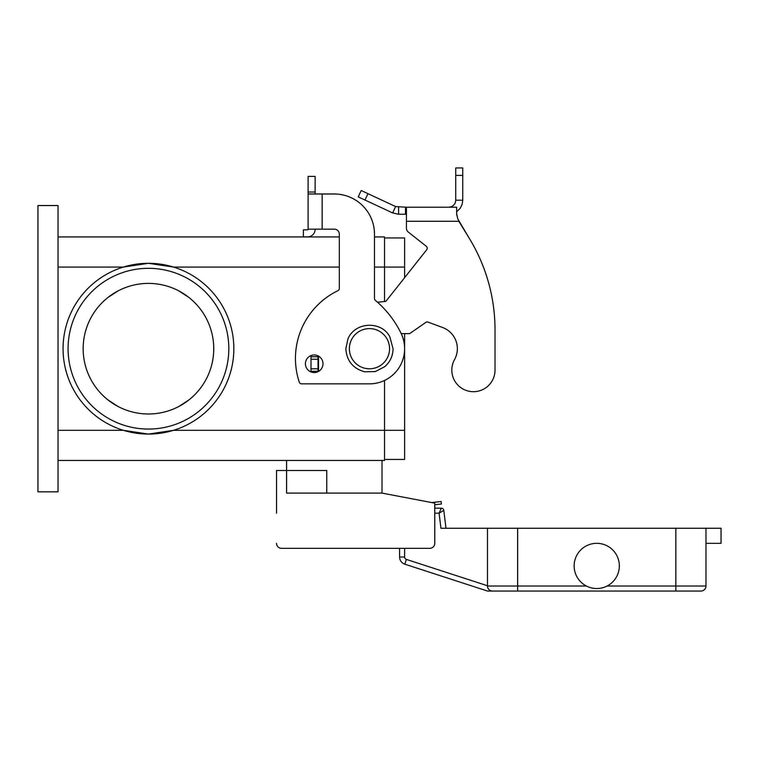 <?xml version="1.0" encoding="UTF-8"?>
<svg xmlns="http://www.w3.org/2000/svg" width="759" height="759" viewBox="0 0 759 759"><rect width="100%" height="100%" fill="white"/><g stroke="black" fill="none" stroke-linecap="round" stroke-linejoin="round"><path stroke-width="1.14" d="M326.759 493.103L326.759 470.495L286.579 470.495L286.579 460.447M118.006 406.454L107.977 399.927M188.925 399.927L178.896 406.454M83.158 348.694A65.293 65.293 0 0 0 148.451 413.987A65.293 65.293 0 0 0 213.744 348.694A65.293 65.293 0 0 0 148.451 283.401A65.293 65.293 0 0 0 83.158 348.694M228.82 348.694A80.369 80.369 0 0 1 148.451 429.063A80.369 80.369 0 0 1 68.082 348.694A80.369 80.369 0 0 1 148.451 268.325A80.369 80.369 0 0 1 228.82 348.694M58.045 430.315L123.366 430.315L148.451 434.082A85.388 85.388 0 0 1 63.063 348.694A85.388 85.388 0 0 1 148.451 263.307L123.366 267.073L58.045 267.073M382.014 460.447L382.014 493.103L286.579 493.103L286.579 470.495L276.532 470.495L276.532 513.188M382.014 493.103L434.755 503.141L434.755 543.33A5.019 5.019 0 0 1 429.727 548.349L281.551 548.349A5.019 5.019 0 0 1 276.532 543.33M314.207 372.555A8.785 8.785 0 0 0 322.992 363.76A8.785 8.785 0 0 0 314.207 354.975A8.785 8.785 0 0 0 305.412 363.76A8.785 8.785 0 0 0 314.207 372.555M431.672 502.562L441.14 501.519L441.415 504.014L434.755 504.744L434.755 508.169L441.302 508.169L439.082 513.188L443.787 510.371A2.514 2.514 0 0 0 441.302 508.169A2.514 2.514 0 0 1 443.787 510.371A2.514 2.514 0 0 0 441.302 508.169A2.514 2.514 0 0 1 443.787 510.371L445.988 528.255M308.097 229.152L308.097 193.991L334.292 193.991A40.18 40.18 0 0 1 374.481 234.17L374.481 298.467A2.514 2.514 0 0 0 375.373 300.384A100.454 100.454 0 0 1 401.056 333.286A35.161 35.161 0 0 1 369.453 383.855L301.646 383.855A2.514 2.514 0 0 1 299.264 382.128A75.34 75.34 0 0 1 337.907 290.678A2.514 2.514 0 0 0 339.32 288.42L339.32 234.17A5.019 5.019 0 0 0 334.292 229.152L308.097 229.152L307.993 229.645A0.503 0.503 0 0 1 307.594 229.844A0.503 0.503 0 0 0 308.097 229.341L307.993 229.645M308.097 193.991L308.097 176.411L315.127 176.411L315.127 193.991M315.127 229.152L315.127 229.341A7.533 7.533 0 0 1 307.594 236.874L303.382 236.874L303.382 229.844L307.594 229.844M305.896 236.874L307.594 236.874M322.158 229.152L322.158 193.991L334.292 193.991M339.32 234.17A5.019 5.019 0 0 0 334.292 229.152M37.95 491.841L37.95 205.547L58.045 205.547L58.045 491.841L37.95 491.841M58.045 236.941L339.32 236.941M374.481 236.941L384.519 236.941L384.519 301.56M58.045 460.447L384.519 460.447L384.519 380.458M404.613 333.628L404.613 430.315L173.536 430.315L148.451 434.082A85.388 85.388 0 0 0 233.838 348.694A85.388 85.388 0 0 0 148.451 263.307L173.536 267.073L339.32 267.073M384.519 237.937L404.613 237.937L404.613 277.69M404.613 430.315L404.613 459.442L384.519 459.442M178.896 290.934L188.925 297.452M487.487 585.758L406.35 559.402A2.514 2.514 0 0 1 404.613 557.011L399.595 557.011A7.533 7.533 0 0 0 404.794 564.174A7.533 7.533 0 0 1 399.595 557.011A7.533 7.533 0 0 0 404.794 564.174A7.533 7.533 0 0 1 399.595 557.011L399.595 548.349L281.551 548.349M107.977 297.452L118.006 290.934M428.085 322.139A2.514 2.514 0 0 0 425.79 322.433A2.514 2.514 0 0 1 428.085 322.139L442.582 327.49A22.599 22.599 0 0 1 454.527 359.633A21.594 21.594 0 0 0 468.028 391.008A21.594 21.594 0 0 0 495.02 370.088L495.02 329.909L495.02 370.088M406.426 221.286L458.844 221.286L469.128 238.06L457.762 218.858L456.652 214.247L456.652 207.216L406.426 207.216L406.426 228.146A5.019 5.019 0 0 0 408.333 232.083L426.264 246.267L408.333 232.083M426.672 249.796A2.514 2.514 0 0 0 426.264 246.267A2.514 2.514 0 0 1 426.672 249.796L386.492 300.592A2.514 2.514 0 0 1 384.737 301.541L377.441 302.177M398.589 207.216L398.589 214.247L392.65 212.928L395.619 206.562L406.426 207.216M406.426 214.247L398.589 214.247M392.65 212.928L358.229 196.885L361.208 190.509L395.619 206.562M456.652 211.789L460.21 208.279L462.108 204.427L462.762 200.186L455.732 200.186C455.571 203.374 454.024 205.575 451.083 206.809L448.702 207.216M456.652 213.782L457.762 218.858M319.226 356.55L318.03 356.73L318.03 371.293L311 371.293L311 356.73L318.03 356.73M318.03 371.293L318.733 371.293M401.217 333.628L409.632 333.628L425.79 322.433M495.02 329.909A175.794 175.794 0 0 0 469.128 238.06M455.732 200.186L455.732 167.957L462.762 167.957L462.762 200.186M434.755 513.188L439.082 513.188L440.932 528.255L487.487 528.255L487.487 586.024A5.019 5.019 0 0 0 492.515 591.043L700.955 591.043A5.019 5.019 0 0 0 705.984 586.024A5.019 5.019 0 0 1 700.955 591.043A5.019 5.019 0 0 0 705.984 586.024L607.086 586.024M705.984 543.33L721.05 543.33L721.05 528.255L487.487 528.255M574.136 565.929A22.599 22.599 0 0 1 596.735 543.33A22.599 22.599 0 0 0 574.136 565.929A22.599 22.599 0 0 0 596.735 588.529A22.599 22.599 0 0 0 619.335 565.929A22.599 22.599 0 0 0 596.735 543.33M517.629 528.255L517.629 591.043L487.487 591.043L404.794 564.174L406.35 559.402M705.984 528.255L705.984 586.024M349.368 348.694A20.095 20.095 0 0 0 369.453 368.789A20.095 20.095 0 0 0 389.547 348.694A20.095 20.095 0 0 0 369.453 328.6A20.095 20.095 0 0 0 349.368 348.694M308.097 192.036L315.127 192.036M404.613 267.073L374.481 267.073M405.496 207.216L405.496 214.247M367.954 193.659L364.984 200.034M318.533 356.73L318.533 371.293M318.03 359.244L311 359.244M318.03 368.789L311 368.789M455.732 175.405L462.762 175.405M675.842 528.255L675.842 591.043M586.384 586.024L487.487 586.024A5.019 5.019 0 0 0 492.515 591.043M404.613 557.011L404.613 548.349M345.848 348.694C346.673 360.838 352.944 368.542 364.671 371.806L375.326 371.559L384.785 366.644C390.164 361.872 392.925 355.886 393.058 348.694L389.775 336.673C381.189 320.412 354.69 321.863 347.935 338.979L345.848 348.694"/></g></svg>
